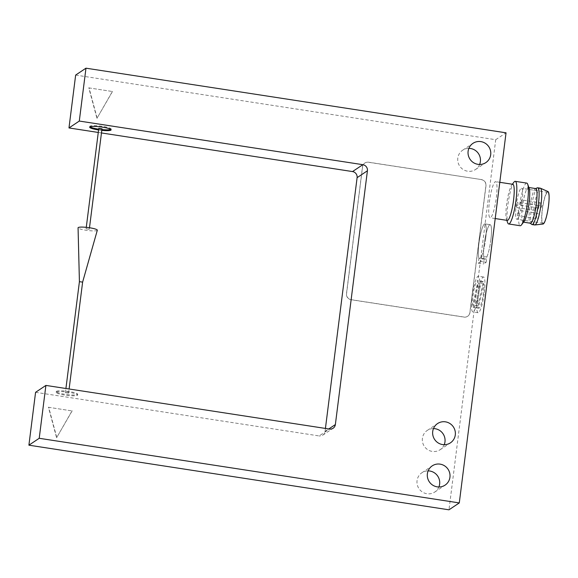 <?xml version="1.0" encoding="UTF-8"?>
<svg xmlns="http://www.w3.org/2000/svg" width="578" height="578" viewBox="0 0 578 578"><rect width="100%" height="100%" fill="white"/><g stroke="black" fill="none" stroke-linecap="round" stroke-linejoin="round"><path stroke-width="0.43" stroke-dasharray="2.89 2.17" d="M477.905 306.065L483.287 281.854A13.482 2.319 -81.3 0 0 482.897 281.558A13.482 2.319 -81.3 0 0 479.198 290.929A13.482 2.319 -81.3 0 0 477.905 306.065L472.652 305.256A13.482 2.319 -81.3 0 1 473.946 290.127A13.482 2.319 -81.3 0 1 477.645 280.749A13.482 2.319 -81.3 0 1 478.035 281.045L472.652 305.256M483.287 281.854L478.035 281.045M478.403 307.908L473.158 307.099A13.482 2.319 -81.3 0 0 473.541 307.395A13.482 2.319 -81.3 0 0 477.24 298.024A13.482 2.319 -81.3 0 0 478.533 282.888L483.786 283.697L478.403 307.908A13.482 2.319 -81.3 0 0 478.794 308.204A13.482 2.319 -81.3 0 0 482.493 298.826A13.482 2.319 -81.3 0 0 483.786 283.697M484.299 292.576A18.062 3.1 -81.3 0 0 483.591 277.028A18.062 3.1 -81.3 0 0 477.775 294.412A18.062 3.1 -81.3 0 0 478.1 312.734A18.062 3.1 -81.3 0 0 484.299 292.576M75.653 75.075L495.722 139.71L448.969 509.818M495.722 139.71L506.039 132.817M496.365 197.38A18.265 3.136 -81.3 0 0 495.642 181.658A18.265 3.136 -81.3 0 0 489.768 199.237A18.265 3.136 -81.3 0 0 490.093 217.761A18.265 3.136 -81.3 0 0 496.365 197.38M486.141 262.296L486.813 257.008A17.528 3.013 -81.3 0 0 491.112 237.739A17.528 3.013 -81.3 0 0 490.187 224.683A17.528 3.013 -81.3 0 0 484.884 239.487A17.528 3.013 -81.3 0 0 484.234 258.734L483.562 264.016L486.141 262.296L480.889 261.487L481.561 256.199L486.813 257.008M56.492 391.292A10.787 1.647 7.2 0 1 68.132 391.393A10.787 1.647 7.2 0 1 77.69 394.254A10.787 1.647 7.2 0 1 66.788 394.543A10.787 1.647 7.2 0 1 56.29 391.552A10.787 1.647 7.2 0 1 56.492 391.292M35.576 392.31L319.128 435.935L329.446 429.049M325.428 428.428L325.046 431.455A5.39 5.245 -123.7 0 1 319.128 435.935M101.793 130.361A10.787 1.647 7.2 0 1 98.578 129.956M101.461 132.947L98.267 132.456M48.436 407.273L72.012 410.907L56.601 437.748L48.436 407.273L72.012 410.907M88.788 87.87L112.363 91.505L96.952 118.346L88.788 87.87L112.363 91.505M444.222 444.699A11.596 11.285 -123.7 0 1 422.402 438.348A11.596 11.285 -123.7 0 1 433.471 428.587M438.883 486.994A11.596 11.285 -123.7 0 1 417.056 480.65A11.596 11.285 -123.7 0 1 428.125 470.889M479.624 164.477A11.596 11.285 -123.7 0 1 457.798 158.126A11.596 11.285 -123.7 0 1 468.874 148.365M481.308 179.642A5.39 5.245 -123.7 0 1 485.896 185.733L469.863 312.626A5.39 5.245 -123.7 0 1 463.946 317.105L351.048 299.736A5.39 5.245 -123.7 0 1 346.468 293.646L362.5 166.746A5.39 5.245 -123.7 0 1 368.417 162.266L481.416 179.57A5.39 5.245 -123.7 0 1 485.997 185.668L469.965 312.561A5.39 5.245 -123.7 0 1 464.047 317.04L351.157 299.671A5.39 5.245 -123.7 0 1 346.569 293.573L362.601 166.681A5.39 5.245 -123.7 0 1 368.518 162.201L481.416 179.57M112.566 91.367L96.952 118.346M97.162 118.208L88.99 87.733M72.221 410.763L56.601 437.748M56.81 437.611L48.639 407.136M90.06 126.835A10.787 1.647 7.2 0 1 89.792 126.394A10.787 1.647 7.2 0 1 89.987 126.134A10.787 1.647 7.2 0 1 101.627 126.235A10.787 1.647 7.2 0 1 111.193 129.104A10.787 1.647 7.2 0 1 110.824 129.458M101.887 129.573A10.787 1.647 7.2 0 1 98.679 129.161M522.115 201.751A15.642 2.688 -81.3 0 0 521.5 188.291A15.642 2.688 -81.3 0 0 516.465 203.34A15.642 2.688 -81.3 0 0 516.746 219.207A15.642 2.688 -81.3 0 0 522.115 201.751M517.83 204.612A2.695 0.462 -81.3 0 0 517.729 202.293A2.695 0.462 -81.3 0 0 516.855 204.887A2.695 0.462 -81.3 0 0 516.905 207.618A2.695 0.462 -81.3 0 0 517.83 204.612M521.443 202.199A2.695 0.462 -81.3 0 0 521.334 199.88A2.695 0.462 -81.3 0 0 520.467 202.473A2.695 0.462 -81.3 0 0 520.518 205.212A2.695 0.462 -81.3 0 0 521.443 202.199M518.466 212.661A2.695 0.462 -81.3 0 0 518.365 210.334A2.695 0.462 -81.3 0 0 517.498 212.935A2.695 0.462 -81.3 0 0 517.541 215.666A2.695 0.462 -81.3 0 0 518.466 212.661M548.37 205.79A15.642 2.688 -81.3 0 0 547.756 192.329A15.642 2.688 -81.3 0 0 542.72 207.379A15.642 2.688 -81.3 0 0 542.995 223.245A15.642 2.688 -81.3 0 0 548.37 205.79M548.002 191.578A16.437 2.825 -81.3 0 0 542.583 207.358A16.437 2.825 -81.3 0 0 543.009 224.04M540.329 188.19A18.604 3.193 -81.3 0 0 534.339 206.093A18.604 3.193 -81.3 0 0 534.672 224.965M537.374 187.828A18.604 3.193 -81.3 0 0 531.717 205.689A18.604 3.193 -81.3 0 0 531.738 224.423M535.719 188.573A17.528 3.013 -81.3 0 0 535.409 188.616A17.528 3.013 -81.3 0 0 530.077 205.436A17.528 3.013 -81.3 0 0 530.105 223.079A17.528 3.013 -81.3 0 0 530.387 223.216M529.195 188.392A17.528 3.013 -81.3 0 0 528.422 187.445A17.528 3.013 -81.3 0 0 522.779 204.316A17.528 3.013 -81.3 0 0 523.09 222.096A17.528 3.013 -81.3 0 0 524.109 221.425M526.76 183.103A21.574 3.706 -81.3 0 0 519.817 203.853A21.574 3.706 -81.3 0 0 520.2 225.738M513.95 182.149A21.574 3.706 -81.3 0 0 508.264 202.076A21.574 3.706 -81.3 0 0 507.694 222.797M512.845 184.31A18.265 3.136 -81.3 0 0 511.783 185.003A18.265 3.136 -81.3 0 0 506.971 201.881A18.265 3.136 -81.3 0 0 506.487 219.423A18.265 3.136 -81.3 0 0 507.289 220.406M481.561 256.199A17.528 3.013 -81.3 0 0 485.86 236.929A17.528 3.013 -81.3 0 0 484.942 223.881A17.528 3.013 -81.3 0 0 479.639 238.685A17.528 3.013 -81.3 0 0 478.981 257.925L484.234 258.734M478.981 257.925L478.309 263.207L483.562 264.016M478.309 263.207L480.889 261.487M485.628 238.96A17.521 3.013 -81.3 0 0 484.935 223.881A17.521 3.013 -81.3 0 0 479.299 240.744A17.521 3.013 -81.3 0 0 479.61 258.518A17.521 3.013 -81.3 0 0 485.628 238.96M490.874 239.769A17.521 3.013 -81.3 0 0 490.187 224.69A17.521 3.013 -81.3 0 0 484.552 241.553A17.521 3.013 -81.3 0 0 484.863 259.327A17.521 3.013 -81.3 0 0 490.874 239.769M479.054 291.767A18.062 3.1 -81.3 0 0 478.338 276.219A18.062 3.1 -81.3 0 0 472.529 293.602A18.062 3.1 -81.3 0 0 472.847 311.925A18.062 3.1 -81.3 0 0 479.054 291.767M473.158 307.099L478.533 282.888M56.391 392.079A10.787 1.647 7.2 0 1 68.031 392.18A10.787 1.647 7.2 0 1 77.597 395.049A10.787 1.647 7.2 0 1 66.687 395.338A10.787 1.647 7.2 0 1 56.189 392.346A10.787 1.647 7.2 0 1 56.391 392.079M68.565 393.148L65.386 392.7L68.565 393.148M82.596 282.115L79.417 281.674M97.321 230.246A9.71 1.488 7.2 0 1 97.147 230.456A9.71 1.488 7.2 0 1 86.787 230.376A9.71 1.488 7.2 0 1 78.066 227.819M89.272 229.242L86.093 228.794L89.272 229.242M101.966 128.786L98.787 128.338M325.046 431.455L328.803 428.948M536.666 213.188A2.695 0.462 -81.3 0 0 535.842 215.97A2.695 0.462 -81.3 0 0 535.922 218.498A2.695 0.462 -81.3 0 0 536.846 215.486A2.695 0.462 -81.3 0 0 536.738 213.166A2.695 0.462 -81.3 0 0 536.666 213.188M539.823 205.031A2.695 0.462 -81.3 0 0 539.715 202.705A2.695 0.462 -81.3 0 0 538.848 205.298A2.695 0.462 -81.3 0 0 538.898 208.037A2.695 0.462 -81.3 0 0 539.823 205.031M536.211 207.437A2.695 0.462 -81.3 0 0 536.102 205.118A2.695 0.462 -81.3 0 0 535.235 207.712A2.695 0.462 -81.3 0 0 535.286 210.45A2.695 0.462 -81.3 0 0 536.211 207.437M482.897 281.558L477.645 280.749M478.794 308.204L473.541 307.395M322.784 435.133L333.109 428.247M475.528 169.506L485.845 162.62M462.653 150.222L472.97 143.33M434.786 492.03L445.103 485.144M421.904 472.746L432.228 465.854M440.125 449.735L450.443 442.842M427.25 430.444L437.568 423.558M89.792 126.394L89.691 127.189M111.193 129.104L111.092 129.891M547.756 192.329L521.5 188.291M542.995 223.245L516.746 219.207M528.877 187.518L528.422 187.445M523.545 222.162L523.09 222.096M506.487 219.423L506.812 220.334M511.783 185.003L512.368 184.23M499.789 182.301L495.642 181.658M495.209 218.549L490.093 217.761M517.541 215.666L535.922 218.498A2.695 2.695 0 0 0 538.999 216.237A2.695 2.695 0 0 0 536.738 213.166L518.365 210.334M520.518 205.212L538.898 208.037A2.695 2.695 0 0 0 541.983 205.71A2.695 2.695 0 0 0 539.715 202.705L521.334 199.88M516.905 207.618L535.286 210.45A2.695 2.695 0 0 0 538.371 208.123A2.695 2.695 0 0 0 536.102 205.118L517.729 202.293M484.942 223.881L490.187 224.683L484.935 223.881M484.863 259.327L479.61 258.518M483.591 277.028L478.338 276.219M478.1 312.734L472.847 311.925M77.597 395.049L77.69 394.254M56.189 392.346L56.29 391.552M68.594 393.105L69.114 388.994M65.386 392.7L65.921 388.503M89.301 229.199L89.489 227.746M86.093 228.794L86.274 227.342"/><path stroke-width="0.87" d="M506.039 132.817L459.286 502.925L39.217 438.29L45.9 385.418L329.446 429.049A5.39 5.245 -123.7 0 0 335.363 424.57L367.42 170.777A5.39 5.245 -123.7 0 0 362.839 164.687L79.294 121.055L85.97 68.182L506.039 132.817M39.217 438.29L28.9 445.183L448.969 509.818L459.286 502.925M28.9 445.183L35.576 392.31L45.9 385.418M325.428 428.428L357.103 177.67L367.42 170.777M101.461 132.947L352.522 171.572A5.39 5.245 -123.7 0 1 357.103 177.67M98.578 129.956A10.787 1.647 7.2 0 1 89.691 127.189A10.787 1.647 7.2 0 1 89.886 126.929A10.787 1.647 7.2 0 1 101.526 127.03A10.787 1.647 7.2 0 1 111.092 129.891A10.787 1.647 7.2 0 1 101.793 130.361M98.267 132.456L68.977 127.948L79.294 121.055M68.977 127.948L75.653 75.075L85.97 68.182M433.471 428.587A11.596 11.285 -123.7 0 1 444.222 444.699M428.125 470.889A11.596 11.285 -123.7 0 1 438.883 486.994M468.874 148.365A11.596 11.285 -123.7 0 1 479.624 164.477M432.72 431.463A11.596 11.285 -123.7 0 1 453.39 426.932A11.596 11.285 -123.7 0 1 438.081 442.864A11.596 11.285 -123.7 0 1 432.72 431.463M427.373 473.758A11.596 11.285 -123.7 0 1 448.044 469.235A11.596 11.285 -123.7 0 1 432.734 485.159A11.596 11.285 -123.7 0 1 427.373 473.758M468.115 151.241A11.596 11.285 -123.7 0 1 488.793 146.711A11.596 11.285 -123.7 0 1 473.476 162.635A11.596 11.285 -123.7 0 1 468.115 151.241M110.824 129.458A10.787 1.647 7.2 0 1 101.887 129.573M98.679 129.161A10.787 1.647 7.2 0 1 90.06 126.835M530.243 223.195L531.738 224.423A18.604 3.193 -81.3 0 0 532.042 224.56L534.672 224.965A18.604 3.193 -81.3 0 0 534.823 224.972L543.009 224.04A16.437 2.825 -81.3 0 0 548.522 205.689A16.437 2.825 -81.3 0 0 548.002 191.578L540.473 188.233A18.604 3.193 -81.3 0 0 540.329 188.19L537.706 187.785A18.604 3.193 -81.3 0 0 537.374 187.828L535.568 188.551M534.823 224.972A18.604 3.193 -81.3 0 0 541.059 204.2A18.604 3.193 -81.3 0 0 540.473 188.233M532.042 224.56A18.604 3.193 -81.3 0 0 538.436 203.796A18.604 3.193 -81.3 0 0 537.706 187.785M523.545 222.162L530.387 223.216A17.528 3.013 -81.3 0 0 536.406 203.658A17.528 3.013 -81.3 0 0 535.719 188.573L528.877 187.518M506.812 220.334L507.694 222.797A21.574 3.706 -81.3 0 0 508.647 223.961L520.2 225.738A21.574 3.706 -81.3 0 0 521.457 224.914L524.109 221.425A17.528 3.013 -81.3 0 0 529.108 202.531A17.528 3.013 -81.3 0 0 529.195 188.392L527.714 184.266A21.574 3.706 -81.3 0 0 526.76 183.103L515.208 181.326A21.574 3.706 -81.3 0 0 513.95 182.149L512.368 184.23M521.457 224.914A21.574 3.706 -81.3 0 0 527.606 201.664A21.574 3.706 -81.3 0 0 527.714 184.266M508.647 223.961A21.574 3.706 -81.3 0 0 516.053 199.887A21.574 3.706 -81.3 0 0 515.208 181.326M495.209 218.549L507.289 220.406A18.265 3.136 -81.3 0 0 513.56 200.024A18.265 3.136 -81.3 0 0 512.845 184.31L499.789 182.301M65.921 388.503L79.417 281.667L82.596 282.115M79.417 281.674L78.066 227.819A9.71 1.488 7.2 0 1 87.885 227.522A9.71 1.488 7.2 0 1 97.321 230.246L82.625 282.078L69.114 388.994M86.274 227.342L98.787 128.338L101.966 128.786M328.803 428.948L335.363 424.57M352.522 171.572L362.839 164.687M89.489 227.746L101.995 128.742"/></g></svg>
